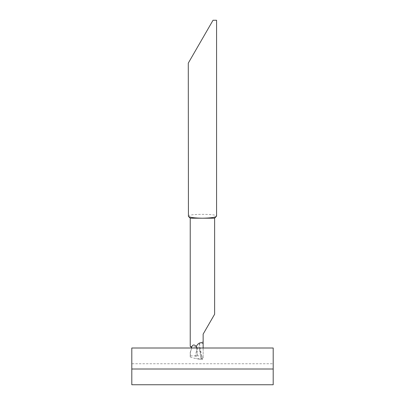 <?xml version="1.0" encoding="UTF-8"?>
<svg xmlns="http://www.w3.org/2000/svg" width="405" height="405" viewBox="0 0 405 405"><rect width="100%" height="100%" fill="white"/><g stroke="black" fill="none" stroke-linecap="round" stroke-linejoin="round"><path stroke-width="0.3" stroke-dasharray="2.02 1.52" d="M131.802 384.75L131.802 363.746L273.198 363.746L273.198 348.006M131.802 363.746L131.802 348.006M273.198 384.75L273.198 363.746M190.234 218.199L214.625 218.199M188.29 216.118C187.353 213.764 217.52 213.764 216.569 216.118M191.798 348.006L190.234 352.304L190.234 357.033L190.274 355.889L197.432 355.762L196.45 348.006M190.234 357.033L194.957 358.44L202.389 359.589L200.956 357.99L199.275 347.971M199.508 343.739L201.882 357.904L200.946 357.969L198.961 346.138L199.508 343.739L203.138 341.648L203.138 334.135L214.625 314.24M201.882 357.904L203.138 358.01L203.138 356.39L197.432 355.762M203.138 348.006L203.138 356.39M190.234 346.331L196.926 346.999L197.316 347.925L191.828 347.925L190.234 352.304L190.234 356.015M199.128 346.862L199.235 347.728L199.128 346.862L196.926 346.999M190.274 355.889L190.633 351.211M203.138 341.648L203.138 358.01M199.235 347.728L202.211 358.379L197.053 358.845L202.409 359.6L202.211 358.379M191.828 347.925L190.239 346.336L191.828 347.925L190.234 352.304M197.316 347.925L197.599 347.925L196.385 358.729M199.27 347.961L197.599 347.925M213.035 20.25L216.569 20.25M197.017 347.925L194.957 358.44"/><path stroke-width="0.61" d="M131.802 369.006L273.198 369.006L273.198 384.75L131.802 384.75L131.802 348.006L273.198 348.006L273.198 369.006M216.432 216.386C214.817 217.47 210.149 218.072 202.429 218.199L214.625 218.199L216.569 216.118L216.569 20.25L213.035 20.25L188.29 63.109L188.426 216.386C190.036 217.47 194.704 218.072 202.429 218.199L190.234 218.199L188.426 216.386M190.234 218.199L190.234 346.331L191.444 347.536C192.527 344.554 194.132 344.189 196.248 346.437C198.379 342.848 200.677 341.871 203.138 343.506L203.138 348.006M214.625 218.199L214.625 314.24L203.138 334.135L203.138 343.506M196.45 348.006L196.248 346.437M191.444 347.536L191.798 348.006M188.29 63.109L213.035 20.25"/></g></svg>
